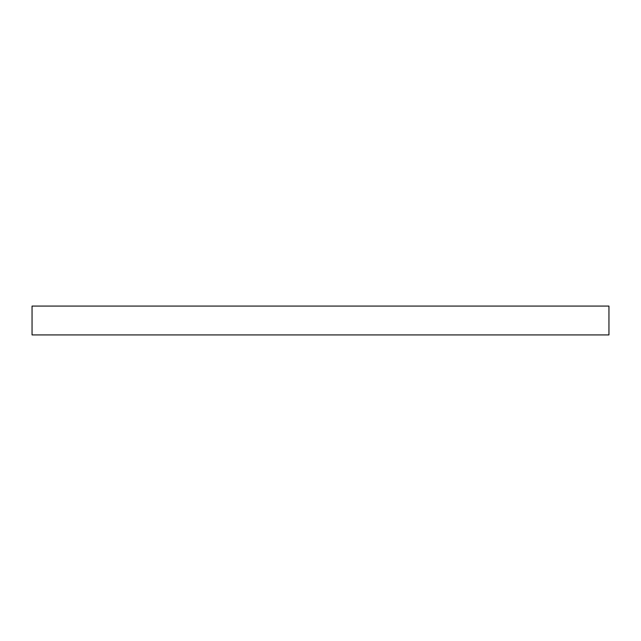 <?xml version="1.0" encoding="UTF-8"?>
<svg xmlns="http://www.w3.org/2000/svg" width="641" height="641" viewBox="0 0 641 641"><rect width="100%" height="100%" fill="white"/><g stroke="black" fill="none" stroke-linecap="round" stroke-linejoin="round"><path stroke-width="0.96" d="M320.5 306.077L608.95 306.077L608.95 334.923L32.05 334.923L32.05 306.077L320.5 306.077"/></g></svg>

